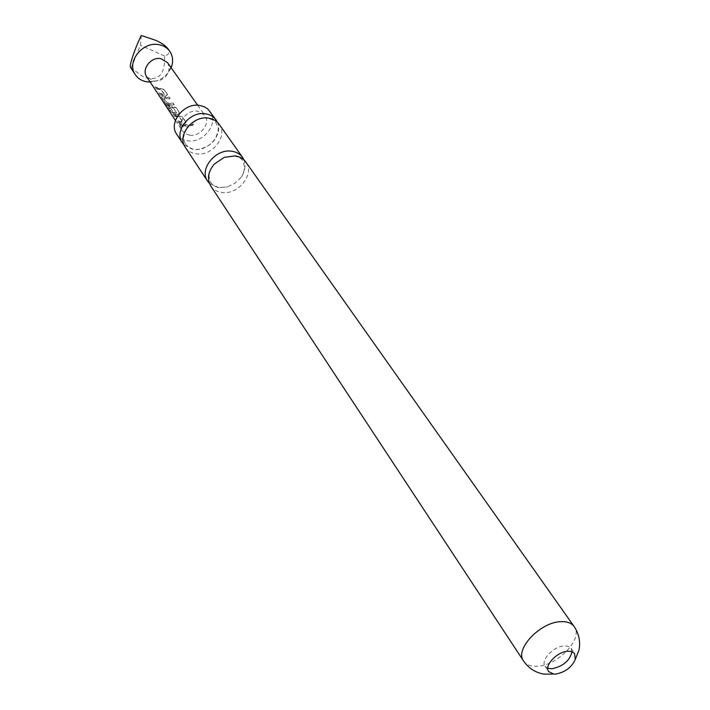 <?xml version="1.0" encoding="UTF-8"?>
<svg xmlns="http://www.w3.org/2000/svg" width="710" height="710" viewBox="0 0 710 710"><rect width="100%" height="100%" fill="white"/><g stroke="black" fill="none" stroke-linecap="round" stroke-linejoin="round"><path stroke-width="0.53" stroke-dasharray="3.55 2.66" d="M193.342 123.877L189.934 125.492C191.735 126.247 192.898 125.759 193.413 124.01L189.889 125.253C191.78 126.007 192.898 125.484 193.235 123.7M217.375 122.235C223.517 134.332 208.003 151.842 193.448 149.402L184.067 144.973M243.92 159.865C246.166 165.803 245.048 171.829 240.575 177.944L234.699 183.455L227.413 186.899L218.911 187.697L209.432 183.402M167.888 104.388L174.216 104.601L173.267 103.198L167.054 102.932L164.037 98.353L170.125 98.477L169.193 97.084L161.516 96.622L164.835 102.098L167.764 104.636L169.637 105.053L174.234 104.849L173.284 103.438L167.178 103.323L163.912 98.637L170.143 98.725L169.211 97.332L164.64 97.527L161.356 96.844L164.658 102.32L167.764 104.636M572.029 651.7L571.115 648.443L570.183 647.422L567.432 646.144L564.423 645.922C553.818 646.02 540.266 660.238 545.04 666.184L547.765 668.252M130.578 67.468L143.97 77.346C158.374 81.765 165.226 74.639 164.534 55.983C168.918 54.723 170.054 52.3 167.951 48.724M167.516 62.613L169.104 66.625L168.785 71.133C166.202 77.825 161.33 81.144 154.159 81.082L146.713 76.769M158.685 88.572L154.611 87.126L155.517 88.501L161.383 90.143L164.356 94.59L158.578 93.134L159.501 94.519L163.593 95.948L165.519 96.063L167.347 95.033L164.081 89.655L158.685 88.572M168.332 109.633L169.85 111.408L166.105 105.701L173.568 108.444L176.657 113.059L174.953 113.041L173.187 112.588L170.48 108.523L168.066 107.476L170.782 111.576L173.923 113.911L177.766 114.434L179.595 113.405L179.541 112.775L176.186 107.778L170.702 106.651L164.889 103.953L164.258 102.914L164.267 103.447M176.888 115.961L172.743 114.559L173.701 116.005L179.692 117.612L182.825 122.306L176.941 120.904L177.908 122.368L182.071 123.762L184.059 123.868L185.913 122.821L182.443 117.088L176.888 115.961M183.18 125.421L179.018 124.037L179.994 125.51L184.156 126.895L188.869 126.664L187.884 125.191L183.18 125.421M189.641 135.157L185.337 133.711L182.213 130.746C176.373 122.892 187.112 109.233 197.673 111.195L204.835 115.357C210.985 123.185 200.3 137.039 189.641 135.157M176.728 134.288C179.239 137.971 182.914 140.145 187.742 140.828C203.486 143.571 219.239 123.141 210.142 111.55M185.301 147.316C187.822 151.008 191.531 153.191 196.404 153.857C212.299 156.555 228.283 135.921 219.141 124.285M210.737 185.94C213.293 189.676 217.082 191.86 222.097 192.49C238.418 195.055 255.103 173.826 245.837 162.049M171.119 67.716C166.877 76.502 159.892 81.268 150.165 82.023M141.308 35.5L140.42 45.227L131.385 67.583M164.534 55.983L140.42 45.227M187.866 124.942L179.186 123.806L180.171 125.288L188.851 126.415L187.884 125.191M185.834 121.925L182.426 116.839L172.921 114.328L173.879 115.774L179.737 117.354L182.869 122.049L177.118 120.682L178.086 122.147L184.103 123.611L185.851 122.173M164.507 103.296L166.175 105.754M166.38 105.559L173.613 108.186L176.701 112.863L173.542 112.491L170.604 108.275L168.243 107.254L170.959 111.355L174.048 113.671L177.802 114.177L179.586 113.165L176.169 107.529L164.889 103.953M165.093 103.758L164.258 102.914M167.276 94.217L164.054 89.416L154.78 86.913L155.685 88.28L161.427 89.895L164.4 94.341L158.756 92.921L159.67 94.306L165.554 95.814L167.294 94.465M523.572 661.028C526.19 664.791 530.707 666.521 537.115 666.211C557.829 665.829 583.762 638.334 574.168 626.602M185.345 144.13C189.188 147.884 192.064 149.588 193.972 149.233C197.167 150.751 210.808 147.156 215.636 138.157C219.985 126.85 218.023 128.368 216.159 123.158C215.192 121.108 212.441 119.511 207.906 118.348C201.906 116.546 194.824 119.91 186.668 128.421C183.597 136.125 182.594 139.843 183.668 139.568L185.345 144.13M214.322 164.09C211.527 166.743 209.743 170.79 208.988 176.231L210.728 182.55C213.506 185.789 216.39 187.458 219.372 187.564L227.413 186.899M240.575 177.944C242.465 176.204 243.805 172.539 244.595 166.965L242.687 160.806C241.879 158.862 239.119 157.283 234.424 156.076L224.218 157.354M571.115 648.443L574.789 653.724M175.432 120.434L182.213 130.746M197.682 105.249L204.835 115.357M168.785 71.133L170.87 67.352M154.159 81.082L149.916 81.632M545.04 666.184L548.617 671.527M164.312 103.003L168.581 109.482"/><path stroke-width="1.06" d="M184.067 144.973L182.372 142.861C173.693 131.235 189.765 110.884 205.483 113.795C210.071 114.487 213.603 116.538 216.071 119.928L217.375 122.235M209.432 183.402L207.586 181.156C198.782 169.388 215.556 148.425 231.7 151.23C236.421 151.887 240.033 153.937 242.536 157.371L243.92 159.865M555.486 674.092C564.965 672.405 571.568 667.506 575.286 659.386L574.505 653.36L571.63 651.576L568.089 651.221C557.457 651.345 543.851 665.59 548.617 671.527L553.693 674.083L555.486 674.092M547.765 668.252L551.901 668.767C563.057 666.415 569.766 660.726 572.029 651.7M150.165 82.023L146.934 81.819C141.876 81.011 138.006 78.632 135.317 74.692C126.14 62.285 142.364 41.251 158.685 44.623C163.433 45.449 167.125 47.659 169.752 51.262C172.574 55.46 173.293 60.199 171.891 65.489L171.119 67.716M169.752 51.262L167.951 48.724C165.51 45.626 161.401 42.813 155.623 40.275L141.308 35.5C136 45.573 128.572 66.918 130.578 67.468L135.317 74.692M164.028 103.074L146.713 76.769C141.175 69.296 150.964 56.622 160.797 58.602L167.516 62.613L197.682 105.249M164.072 103.163L175.432 120.434M216.071 119.928L207.826 108.994L204.072 106.66L199.608 105.417C183.996 102.48 168.084 122.697 176.728 134.288L182.372 142.861M242.536 157.371L219.141 124.285C216.674 120.877 213.133 118.836 208.527 118.144C192.756 115.242 176.612 135.672 185.301 147.316L207.586 181.156M523.572 661.028C514.288 649.348 540.621 621.64 561.264 621.658C567.317 621.481 571.621 623.131 574.168 626.602L245.837 162.049C243.335 158.605 239.714 156.555 234.983 155.907L224.218 157.354L214.322 164.09C208.021 171.669 206.832 178.955 210.737 185.94L523.572 661.028C528.639 668.252 535.375 672.61 543.78 674.109L553.693 674.083M574.168 626.602C579.041 633.959 580.629 641.822 578.943 650.183L575.286 659.386M170.87 67.352L171.891 65.489M149.916 81.632L147.742 81.916"/></g></svg>
